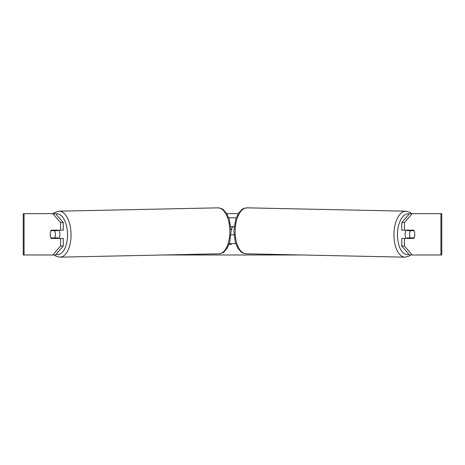<?xml version="1.0" encoding="UTF-8"?>
<svg xmlns="http://www.w3.org/2000/svg" width="465" height="465" viewBox="0 0 465 465"><rect width="100%" height="100%" fill="white"/><g stroke="black" fill="none" stroke-linecap="round" stroke-linejoin="round"><path stroke-width="0.7" d="M52.807 213.644L55.126 212.325L59.067 211.186A22.994 11.491 88.8 0 1 71.046 234.174A22.994 11.491 88.8 0 1 60.032 257.157L56.05 256.186L54.254 254.983L23.25 254.983L23.25 213.644L55.492 213.644L63.246 222.596L60.56 222.596L52.807 213.644M226.757 213.644L238.243 213.644M163.506 254.983L301.494 254.983M404.969 257.157L246.154 253.814A22.994 11.491 -88.8 0 1 235.139 230.826A22.994 11.491 -88.8 0 1 247.118 207.843L405.933 211.186A22.994 11.491 91.2 0 0 393.954 234.174A22.994 11.491 91.2 0 0 404.969 257.157L408.95 256.186L410.746 254.983L412.193 254.983L409.508 254.983L401.754 246.031L401.754 238.446L404.44 238.446L404.44 246.031L412.193 254.983L440.919 254.983L440.919 213.644L412.193 213.644L404.44 222.596L401.754 222.596L409.508 213.644L412.193 213.644M231.39 243.614L231.047 244.48L228.954 244.48M231.14 230.268L232.709 226.565M55.492 254.983L52.807 254.983L60.56 246.031L60.56 238.446L63.246 238.446L63.246 246.031L55.492 254.983M440.919 213.644L441.75 213.644L441.75 254.983L440.919 254.983M401.754 222.596L401.754 230.181L404.44 230.181L404.44 222.596M414.611 232.506A5.167 2.581 -90 0 1 413.74 238.446L404.44 238.446M404.44 230.181L413.74 230.181A5.167 2.581 -90 0 1 414.036 230.698L414.065 230.698A5.167 2.581 -88.8 0 1 414.745 234.314A5.167 2.581 -88.8 0 1 413.949 237.929L410.258 237.929A5.167 2.581 -88.8 0 1 409.578 234.314A5.167 2.581 -88.8 0 1 410.374 230.698L414.065 230.698M401.754 246.031L404.44 246.031M411.054 230.181A5.167 2.581 -90 0 1 411.351 230.698M411.351 237.929A5.167 2.581 -90 0 1 411.054 238.446M53.946 230.181A5.167 2.581 -90 0 0 53.649 230.698M53.649 237.929A5.167 2.581 -90 0 0 53.946 238.446M60.56 222.596L60.56 230.181L63.246 230.181L63.246 222.596M50.389 232.506A5.167 2.581 -90 0 0 50.226 234.314A5.167 2.581 -90 0 0 51.26 238.446L60.56 238.446M60.56 246.031L63.246 246.031M60.56 230.181L51.26 230.181A5.167 2.581 -90 0 0 50.964 230.698L50.935 230.698A5.167 2.581 -91.2 0 0 50.255 234.314A5.167 2.581 -91.2 0 0 51.051 237.929L54.742 237.929A5.167 2.581 -91.2 0 0 55.422 234.314A5.167 2.581 -91.2 0 0 54.626 230.698L50.935 230.698M406.137 238.446A5.167 2.581 -88.8 0 1 405.108 234.221A5.167 2.581 -88.8 0 1 406.143 230.181M407.503 230.181A5.167 2.581 -88.8 0 0 407.241 230.628L410.374 230.698M410.688 230.181A5.167 2.581 -88.8 0 1 410.932 230.628L411.322 230.64M410.787 237.929A5.167 2.581 -88.8 0 1 410.467 238.446M407.462 238.446A5.167 2.581 -88.8 0 1 407.131 237.865L410.258 237.929M407.241 230.628L410.932 230.628M231.024 234.831L233.976 234.831M229.268 243.614L235.732 243.614M234.122 226.565L230.878 226.565M228.792 217.783L236.208 217.783M58.863 238.446A5.167 2.581 -91.2 0 0 59.892 234.221A5.167 2.581 -91.2 0 0 58.857 230.181M54.742 237.929L57.869 237.865A5.167 2.581 -91.2 0 1 57.538 238.446M54.213 237.929A5.167 2.581 -91.2 0 0 54.533 238.446M53.678 230.64L54.068 230.628A5.167 2.581 -91.2 0 1 54.312 230.181M54.626 230.698L57.759 230.628A5.167 2.581 -91.2 0 0 57.497 230.181M57.759 230.628L54.068 230.628M24.081 254.983L24.081 213.644M408.979 254.367A20.408 10.201 -88.8 0 1 397.482 234.221A20.408 10.201 -88.8 0 1 409.235 213.964M56.021 254.367A20.408 10.201 -91.2 0 0 67.518 234.221A20.408 10.201 -91.2 0 0 55.765 213.964M60.032 257.157L218.846 253.814A22.994 11.491 -91.2 0 0 229.861 230.826A22.994 11.491 -91.2 0 0 217.882 207.843L59.067 211.186M405.933 211.186L409.874 212.325L411.665 213.644M247.118 207.843C243.939 208.337 242.149 208.959 241.748 209.698L238.469 213.296L235.72 219.137L233.849 230.785L235.238 242.05L237.737 248.002L240.864 251.734C241.236 252.489 242.997 253.187 246.154 253.814M218.846 253.814C222.003 253.187 223.764 252.489 224.136 251.734L227.263 248.002L229.762 242.05L231.152 230.785L229.28 219.137L226.531 213.296L223.252 209.698C222.851 208.959 221.061 208.337 217.882 207.843"/></g></svg>
